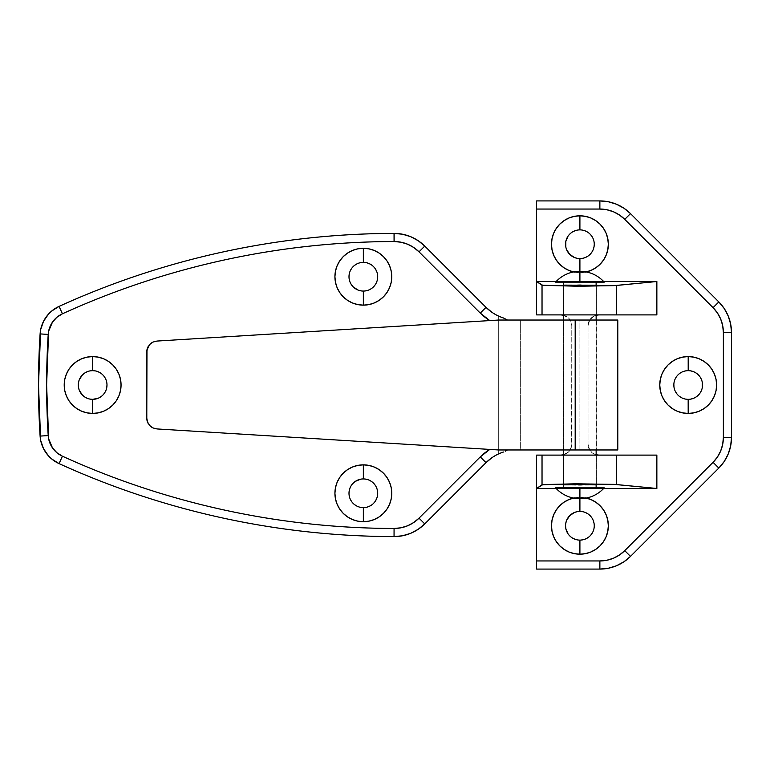 <?xml version="1.0" encoding="UTF-8"?>
<svg xmlns="http://www.w3.org/2000/svg" width="770" height="770" viewBox="0 0 770 770"><rect width="100%" height="100%" fill="white"/><g stroke="black" fill="none" stroke-linecap="round" stroke-linejoin="round"><path stroke-width="0.58" stroke-dasharray="3.85 2.89" d="M693.674 398.254L688.188 399.351A14.351 14.351 0 0 0 702.538 385A14.351 14.351 0 0 0 688.188 370.649A14.351 14.351 0 0 0 673.837 385A14.351 14.351 0 0 0 688.188 399.351L682.701 398.254L678.043 395.145L674.934 390.486L674.116 387.801L674.116 382.199L674.934 379.514L678.043 374.855L682.701 371.746L688.188 370.649L693.674 371.746M688.188 413.423A28.423 28.423 0 0 1 659.765 385A28.423 28.423 0 0 1 688.188 356.577A28.423 28.423 0 0 1 716.61 385A28.423 28.423 0 0 1 688.188 413.423M567.981 236.265L571.937 232.309L577.105 230.163L579.906 229.883A14.351 14.351 0 0 0 565.555 244.234A14.351 14.351 0 0 0 579.906 258.585L574.42 257.488M586.288 271.935A28.423 28.423 0 0 1 579.906 272.657A28.423 28.423 0 0 0 586.288 271.935L579.906 272.657L579.906 271.3L579.906 272.657A28.423 28.423 0 0 1 551.484 244.234A28.423 28.423 0 0 1 579.906 215.812A28.423 28.423 0 0 1 608.329 244.234A28.423 28.423 0 0 1 573.525 271.935A28.423 28.423 0 0 0 579.906 272.657L573.525 271.935M574.42 512.512L579.906 511.415A14.351 14.351 0 0 0 565.555 525.766A14.351 14.351 0 0 0 579.906 540.116L577.105 539.837L571.937 537.691L567.981 533.735M573.525 498.065L579.906 497.343A28.423 28.423 0 0 1 608.329 525.766A28.423 28.423 0 0 1 579.906 554.188A28.423 28.423 0 0 1 551.484 525.766A28.423 28.423 0 0 1 579.906 497.343L579.906 498.7L579.906 497.343A28.423 28.423 0 0 0 573.525 498.065A28.423 28.423 0 0 1 579.906 497.343L586.288 498.065A28.423 28.423 0 0 0 579.906 497.343A28.423 28.423 0 0 1 586.288 498.065M564.651 484.965L563.39 484.802L563.39 455.108L596.423 455.108L596.423 484.802L579.906 485.235L564.651 484.965L596.423 484.802L596.423 455.108L563.39 455.108L596.105 455.108L563.39 455.108L563.39 484.802L564.651 484.965M595.162 285.035L596.423 285.198L596.423 314.892L563.39 314.892L563.39 285.198L579.906 284.765L596.423 285.198L596.423 314.892L563.39 314.892L596.105 314.892L563.39 314.892L563.39 285.198L595.162 285.035M596.74 315.094L594.71 315.71L598.858 314.892L656.858 314.892L560.955 314.892L565.103 315.71L568.616 318.058L570.965 321.571L571.783 325.72L571.581 446.398L568.616 451.942L563.072 454.906L536.594 455.108L536.594 569.078L599.869 569.078L536.594 569.078L536.594 455.108L656.858 455.108L598.858 455.108L594.71 454.29L596.74 454.906M556.113 281.512L603.699 281.512L556.113 281.512M594.71 315.71L589.849 319.704L588.03 325.72L588.03 444.28L589.849 450.296L594.71 454.29L589.849 450.296L588.03 444.28L588.03 325.72L588.03 444.28L588.03 325.72L589.849 319.704L594.71 315.71M603.699 488.488L556.113 488.488L603.699 488.488M563.072 315.094L568.616 318.058L570.965 321.571L571.783 325.72L571.783 444.28L571.783 325.72A10.828 10.828 0 0 0 560.955 314.892L536.594 314.892L536.594 200.922L599.869 200.922L536.594 200.922L536.594 314.892L598.858 314.892A10.828 10.828 0 0 0 588.03 325.72A10.828 10.828 0 0 1 596.144 315.228M630.495 213.608L718.814 301.927L630.495 213.608A43.312 43.312 0 0 0 599.869 200.922M731.5 332.553L731.5 437.447L731.5 332.553A43.312 43.312 0 0 0 718.814 301.927M718.834 468.044L630.495 556.392L718.814 468.073A43.312 43.312 0 0 0 731.5 437.447M599.869 569.078A43.312 43.312 0 0 0 630.495 556.392M696.157 373.075L700.113 377.031L702.259 382.199M702.259 387.801L700.113 392.969L696.157 396.925M566.653 249.721L565.835 247.035M585.393 257.488L579.906 258.585A14.351 14.351 0 0 0 594.257 244.234A14.351 14.351 0 0 0 579.906 229.883L585.393 230.981L590.051 234.09L593.16 238.748L593.978 241.434L594.257 244.234L593.16 249.721L590.051 254.379L587.876 256.16M565.555 525.766L566.653 520.279M587.876 513.84L590.051 515.621L593.16 520.279L594.257 525.766L593.978 528.567L593.16 531.252L590.051 535.91L585.393 539.019L579.906 540.116A14.351 14.351 0 0 0 594.257 525.766A14.351 14.351 0 0 0 579.906 511.415L585.393 512.512M716.062 390.544A28.423 28.423 0 0 0 716.062 379.456M563.659 315.228A10.828 10.828 0 0 1 571.783 325.72L571.783 444.28L570.965 448.429L568.616 451.942L563.072 454.906M563.659 454.772A10.828 10.828 0 0 0 571.783 444.28A10.828 10.828 0 0 1 560.955 455.108L598.858 455.108A10.828 10.828 0 0 1 588.03 444.28A10.828 10.828 0 0 0 596.144 454.772M363.315 521.704A28.423 28.423 0 0 0 363.344 521.704A28.423 28.423 0 0 1 334.921 493.281A28.423 28.423 0 0 1 363.344 464.859A28.423 28.423 0 0 1 391.766 493.281A28.423 28.423 0 0 1 363.344 521.704A28.423 28.423 0 0 0 363.373 521.704M373.489 483.137L368.83 480.028L363.344 478.93A14.351 14.351 0 0 0 348.993 493.281A14.351 14.351 0 0 0 363.344 507.632L366.145 507.353L371.313 505.207L375.269 501.251M363.373 248.296A28.423 28.423 0 0 0 363.344 248.296A28.423 28.423 0 0 1 391.766 276.719A28.423 28.423 0 0 1 363.344 305.141A28.423 28.423 0 0 1 334.921 276.719A28.423 28.423 0 0 1 363.344 248.296A28.423 28.423 0 0 0 363.315 248.296M357.858 289.972L363.344 291.07A14.351 14.351 0 0 0 377.695 276.719A14.351 14.351 0 0 0 363.344 262.368A14.351 14.351 0 0 0 348.993 276.719A14.351 14.351 0 0 0 363.344 291.07L368.83 289.972L373.489 286.864M81.736 411.247A28.423 28.423 0 0 0 92.641 413.423A28.423 28.423 0 0 1 64.218 385A28.423 28.423 0 0 1 92.641 356.577A28.423 28.423 0 0 1 121.063 385A28.423 28.423 0 0 1 92.641 413.423M92.641 370.649A14.351 14.351 0 0 0 78.29 385A14.351 14.351 0 0 0 92.641 399.351A14.351 14.351 0 0 0 106.992 385A14.351 14.351 0 0 0 92.641 370.649M424.761 246.092L486.005 307.346L424.761 246.092A43.312 43.312 0 0 0 394.048 233.406A812.109 812.109 0 0 0 59.069 306.393A32.484 32.484 0 0 0 40.107 333.911A812.109 812.109 0 0 0 40.107 436.089A32.484 32.484 0 0 0 59.069 463.607A812.109 812.109 0 0 0 394.048 536.594A43.312 43.312 0 0 0 424.761 523.908L486.005 462.655L424.761 523.908M563.39 320.031L596.423 320.031L596.423 449.969L563.39 449.969L563.39 320.031L617.8 320.031L520.347 320.031L520.347 449.969L579.906 449.969L579.906 320.031L498.691 320.031L520.347 320.031L520.347 449.969L498.691 449.969L156.945 428.938L498.691 449.969L579.906 449.969L579.906 320.031L596.423 320.031L563.39 320.031L563.39 449.969L596.423 449.969L563.707 449.969L596.423 449.969L596.423 320.031L563.39 320.031M617.8 449.969L579.906 449.969L617.8 449.969M146.781 418.129L146.781 351.871L146.974 420.16L149.717 425.55L153.009 427.937L156.945 428.938A10.828 10.828 0 0 1 153.018 427.937M489.778 320.58L156.945 341.062L489.778 320.58M153.018 342.063A10.828 10.828 0 0 1 156.936 341.062L153.009 342.063L148.466 346.067A10.828 10.828 0 0 1 149.717 344.459M147.542 347.876L146.781 351.871M491.953 312.312L498.691 316.143L498.691 453.857L498.691 316.143L498.691 453.857L491.953 457.688M376.597 498.768L377.695 493.281L377.416 490.48L375.269 485.312M363.344 507.632A14.351 14.351 0 0 0 377.695 493.281A14.351 14.351 0 0 0 363.344 478.93L360.543 479.209M355.374 481.356L351.418 485.312L349.272 490.48M348.993 493.281L350.09 498.768L353.199 503.426L357.858 506.535L360.543 507.353M375.269 284.688L377.416 279.52L377.695 276.719L376.597 271.233M375.269 268.749L371.313 264.793L366.145 262.647M363.344 262.368L357.858 263.465L353.199 266.574L350.09 271.233L349.272 273.918M348.993 276.719L350.09 282.205L353.199 286.864M98.127 398.254L102.785 395.145L105.894 390.486L106.712 387.801M106.992 385L106.712 382.199L104.566 377.031L100.61 373.075M98.127 371.746L95.442 370.928M89.84 370.928L84.671 373.075M79.387 379.514L78.29 385L79.387 390.486M84.671 396.925L89.84 399.072M501.434 452.722L503.445 452.029L501.434 452.722M499.008 453.713L499.932 453.318L499.008 453.713M486.005 307.346A43.312 43.312 0 0 0 498.691 316.143L503.445 317.972L498.691 316.143L498.691 453.857A43.312 43.312 0 0 0 486.005 462.655M148.475 423.952A10.828 10.828 0 0 0 149.717 425.541M596.144 484.725L596.144 455.108L596.144 484.725M596.144 449.969L596.144 320.031L596.144 449.969M596.144 314.892L596.144 285.275L596.144 314.892M563.659 487.872L596.144 487.872L563.659 487.872M563.659 285.275L563.659 314.892L563.659 285.275M563.659 320.031L563.659 449.969L563.659 320.031M563.659 455.108L563.659 484.725L563.659 455.108M603.805 282.128L556.007 282.128M579.906 282.128L604.267 282.128L579.906 282.128L579.906 271.3L579.906 282.128L555.545 282.128M579.906 487.862L555.545 487.862L579.906 487.862L579.906 498.7L579.906 487.872L604.267 487.872L555.545 487.872M570.878 282.128L583.073 282.128M576.74 282.128L573.688 282.128M596.144 487.872L594.912 487.872L596.144 487.872"/><path stroke-width="1.16" d="M716.062 379.456A28.423 28.423 0 0 0 688.188 356.577A28.423 28.423 0 0 1 716.61 385A28.423 28.423 0 0 1 688.188 413.423L688.168 399.351A14.351 14.351 0 0 1 673.837 385A14.351 14.351 0 0 1 688.188 370.649A14.351 14.351 0 0 0 673.837 385A14.351 14.351 0 0 0 688.188 399.351L688.188 413.423A28.423 28.423 0 0 1 659.765 385A28.423 28.423 0 0 1 688.188 356.577L688.207 370.649L688.188 356.577A28.423 28.423 0 0 0 672.383 408.629A28.423 28.423 0 0 0 688.188 413.423L682.644 412.874L677.311 411.257L672.393 408.629L668.091 405.097L664.558 400.795L661.931 395.876L660.313 390.544L659.765 385L660.313 379.456L661.931 374.124L664.558 369.205L668.091 364.903L672.393 361.371L677.311 358.743L682.644 357.126L688.188 356.577L693.731 357.126L699.064 358.743L703.982 361.371L708.284 364.903L711.817 369.205L714.444 374.124L716.062 379.456L716.61 385L716.062 390.544L714.444 395.876L711.817 400.795L708.284 405.097L703.982 408.629L699.064 411.257L693.731 412.874L688.188 413.423A28.423 28.423 0 0 0 716.062 390.544M579.906 258.585A14.351 14.351 0 0 1 565.555 244.234A14.351 14.351 0 0 1 579.906 229.883A14.351 14.351 0 0 0 565.555 244.234A14.351 14.351 0 0 0 579.906 258.585L579.906 271.3L579.906 258.585A14.351 14.351 0 0 0 594.257 244.234A14.351 14.351 0 0 0 579.906 229.883L579.906 215.812L579.906 229.883A14.351 14.351 0 0 1 594.257 244.234A14.351 14.351 0 0 1 579.906 258.585M574.362 272.108L569.03 270.491L564.112 267.864L559.809 264.331L556.277 260.029L553.649 255.111L552.032 249.778L551.484 244.234L552.032 238.69L553.649 233.358L556.277 228.44L559.809 224.137L564.112 220.605L569.03 217.977L574.362 216.36L579.906 215.812A28.423 28.423 0 0 0 573.525 271.935A28.423 28.423 0 0 1 579.906 215.812L585.45 216.36L590.782 217.977L595.701 220.605L600.003 224.137L603.536 228.44L606.163 233.358L607.78 238.69L608.329 244.234L607.78 249.778L606.163 255.111L603.536 260.029L600.003 264.331L595.701 267.864L590.782 270.491L585.45 272.108M585.45 497.892L590.782 499.509L595.701 502.136L600.003 505.669L603.536 509.971L606.163 514.889L607.78 520.222L608.329 525.766L607.78 531.31L606.163 536.642L603.536 541.56L600.003 545.863L595.701 549.395L590.782 552.023L585.45 553.64L579.906 554.188L579.887 540.116A14.351 14.351 0 0 1 565.555 525.766A14.351 14.351 0 0 1 579.906 511.415A14.351 14.351 0 0 0 565.555 525.766A14.351 14.351 0 0 0 579.906 540.116L579.906 554.188A28.423 28.423 0 0 1 573.525 498.065A28.423 28.423 0 0 0 579.906 554.188L574.362 553.64L569.03 552.023L564.112 549.395L559.809 545.863L556.277 541.56L553.649 536.642L552.032 531.31L551.484 525.766L552.032 520.222L553.649 514.889L556.277 509.971L559.809 505.669L564.112 502.136L569.03 499.509L574.362 497.892M555.545 487.872L604.267 487.872L579.906 487.872L579.906 511.415L579.906 487.862L555.545 487.862L579.906 487.862M563.659 484.879L579.906 484.369L596.144 484.879L579.906 484.369L563.707 484.879M563.707 285.121L596.105 285.285L596.144 282.128L596.144 285.275L563.659 285.121M599.869 569.078L599.869 560.955L599.869 569.078A43.312 43.312 0 0 0 630.495 556.392A43.312 43.312 0 0 1 599.869 569.078L536.594 569.078L536.594 455.108L536.594 488.488L556.113 488.488L536.594 488.488L542.889 484.59L575.681 483.81L614.2 484.378L656.858 488.488L656.858 455.108L656.858 488.488L616.51 484.542L616.51 455.108L656.858 455.108L536.594 455.108L542.032 455.108L542.032 484.763L575.681 483.81L616.51 484.542L616.51 455.108L542.032 455.108L542.032 484.763L536.594 488.488L536.594 560.955L599.869 560.955L606.731 560.281L613.334 558.279L619.417 555.026L624.749 550.646L713.068 462.327L717.447 456.995L720.701 450.912L722.703 444.309L723.376 437.447L723.376 332.553L722.703 325.691L720.701 319.088L717.447 313.005L713.068 307.673L624.749 219.354L619.417 214.974L613.334 211.721L606.731 209.719L599.869 209.045L536.594 209.045L536.594 281.512L556.113 281.512L536.594 281.512L536.594 314.892L656.858 314.892L656.858 281.512L656.858 314.892L616.51 314.892L616.51 285.458L575.681 286.19L542.032 285.237L542.032 314.892L616.51 314.892L616.51 285.458L656.858 281.512L614.2 285.622L582.399 286.19L542.889 285.41L536.594 281.512L536.594 314.892L542.032 314.892L542.032 285.237L536.594 281.512L536.594 209.045L599.869 209.045A35.189 35.189 0 0 1 624.749 219.354L713.068 307.673A35.189 35.189 0 0 1 723.376 332.553L723.376 437.447A35.189 35.189 0 0 1 713.068 462.327L624.749 550.646A35.189 35.189 0 0 1 599.869 560.955L536.594 560.955L536.594 569.078L599.869 569.078L608.31 568.25L616.443 565.777L623.931 561.782L630.495 556.392L718.814 468.073L724.204 461.509L728.199 454.021L730.672 445.888L731.5 437.447L731.5 332.553L730.672 324.112L728.199 315.979L724.204 308.491L718.814 301.927L630.495 213.608L623.931 208.218L616.443 204.223L608.31 201.75L599.869 200.922L536.594 200.922L536.594 209.045L536.594 200.922L599.869 200.922A43.312 43.312 0 0 1 630.495 213.608L624.749 219.354L630.495 213.608A43.312 43.312 0 0 0 599.869 200.922L599.869 209.045L599.869 200.922M603.699 281.512L656.858 281.512L603.699 281.512M656.858 488.488L603.699 488.488L656.858 488.488M718.814 301.927A43.312 43.312 0 0 1 731.5 332.553L723.376 332.553L731.5 332.553A43.312 43.312 0 0 0 718.814 301.927L713.068 307.673L718.814 301.927L630.495 213.608M731.5 437.447A43.312 43.312 0 0 1 718.814 468.073L713.068 462.327L718.814 468.073A43.312 43.312 0 0 0 731.5 437.447L723.376 437.447L731.5 437.447L731.5 332.553M693.674 371.746L696.157 373.075M702.259 382.199L702.259 387.801M696.157 396.925L693.674 398.254M574.42 257.488L569.762 254.379L566.653 249.721M565.835 247.045L565.835 241.434L567.981 236.265M587.876 256.16L585.393 257.488M567.981 533.735L565.835 528.567L565.555 525.766M566.653 520.279L569.762 515.621L574.42 512.512M585.393 512.512L587.876 513.84M579.906 554.188A28.423 28.423 0 0 0 586.288 498.065A28.423 28.423 0 0 1 579.906 554.188M579.906 540.116A14.351 14.351 0 0 0 594.257 525.766A14.351 14.351 0 0 0 579.906 511.415A14.351 14.351 0 0 1 594.257 525.766A14.351 14.351 0 0 1 579.906 540.116M586.288 271.935A28.423 28.423 0 0 0 579.906 215.812A28.423 28.423 0 0 1 586.288 271.935M688.188 399.351A14.351 14.351 0 0 0 702.538 385A14.351 14.351 0 0 0 688.188 370.649A14.351 14.351 0 0 1 702.538 385A14.351 14.351 0 0 1 688.188 399.351M560.955 314.892L563.659 315.228A10.828 10.828 0 0 0 560.955 314.892M563.659 454.772L560.955 455.108A10.828 10.828 0 0 0 563.659 454.772M598.858 455.108L596.144 454.772A10.828 10.828 0 0 0 598.858 455.108M596.144 315.228L598.858 314.892A10.828 10.828 0 0 0 596.144 315.228M630.495 556.392L624.749 550.646L630.495 556.392L718.814 468.073M491.953 457.688L486.005 462.655L480.268 456.908L419.015 518.162L424.761 523.908L486.005 462.655L480.268 456.908A51.436 51.436 0 0 1 489.778 449.42L480.268 456.908L419.015 518.162L413.663 522.551L407.571 525.804L400.949 527.806L394.067 528.47C365.538 528.422 337.096 526.853 308.741 523.773C280.376 520.693 252.262 516.121 224.397 510.048C196.523 503.975 169.053 496.438 141.978 487.439C114.913 478.449 88.396 468.035 62.437 456.215L56.884 452.722L52.466 447.87L48.645 438.833L46.623 385L48.645 331.167L52.466 322.13L56.884 317.279L62.437 313.785C88.396 301.965 114.913 291.551 141.978 282.561C169.053 273.562 196.523 266.025 224.397 259.952C252.262 253.879 280.376 249.307 308.741 246.227C337.096 243.147 365.538 241.578 394.067 241.53A35.189 35.189 0 0 1 394.134 241.53L394.134 233.406A43.312 43.312 0 0 0 394.048 233.406L394.067 241.53A35.189 35.189 0 0 1 394.134 241.53L400.997 242.203L407.6 244.206L413.683 247.459L419.015 251.838L480.268 313.092L489.778 320.58A51.436 51.436 0 0 1 480.268 313.092L486.005 307.346L424.761 246.092A43.312 43.312 0 0 0 394.134 233.406A43.312 43.312 0 0 1 424.761 246.092L419.015 251.838L424.761 246.092L418.197 240.702L410.708 236.708L402.575 234.234L394.134 233.406L394.134 241.53A35.189 35.189 0 0 1 419.015 251.838L480.268 313.092L486.005 307.346L491.953 312.312M343.228 473.204A28.423 28.423 0 0 0 339.705 509.057L343.247 513.378L347.549 516.911L352.467 519.538L357.8 521.155L363.344 521.704L368.888 521.155L374.22 519.538L379.138 516.911L383.441 513.378L386.973 509.076L389.601 504.157L391.218 498.825L391.766 493.281L391.218 487.737L389.601 482.405L386.973 477.487L383.441 473.184L379.138 469.652L374.22 467.024L368.888 465.407L363.344 464.859L363.344 478.93A14.351 14.351 0 0 0 348.993 493.281A14.351 14.351 0 0 0 363.344 507.632L363.344 521.704A28.423 28.423 0 0 1 334.921 493.281A28.423 28.423 0 0 1 363.344 464.859A28.423 28.423 0 0 0 343.266 473.165M360.543 507.353L363.344 507.632A14.351 14.351 0 0 1 348.993 493.281A14.351 14.351 0 0 1 363.344 478.93L363.344 464.859L357.8 465.407L352.467 467.024L347.549 469.652L343.247 473.184L339.714 477.487L337.087 482.405L335.47 487.737L334.921 493.281L335.47 498.825L337.087 504.157L339.714 509.076A28.423 28.423 0 0 0 343.228 513.359M343.266 513.398A28.423 28.423 0 0 0 352.439 519.529M352.496 519.558A28.423 28.423 0 0 0 363.315 521.704M363.315 248.296A28.423 28.423 0 0 0 352.496 250.442M352.439 250.471A28.423 28.423 0 0 0 343.266 256.603M343.228 256.641A28.423 28.423 0 0 0 343.228 296.797M343.266 296.835A28.423 28.423 0 0 0 363.344 305.141A28.423 28.423 0 0 1 334.921 276.719A28.423 28.423 0 0 1 363.344 248.296L363.344 262.368A14.351 14.351 0 0 0 348.993 276.719A14.351 14.351 0 0 0 363.344 291.07L363.344 305.141L368.888 304.593L374.22 302.976L379.138 300.348L383.441 296.816L386.973 292.513L389.601 287.595L391.218 282.263L391.766 276.719L391.218 271.175L389.601 265.842L386.973 260.924L383.441 256.622L379.138 253.089L374.22 250.462L368.888 248.845L363.344 248.296L357.8 248.845L352.467 250.462L347.549 253.089L343.247 256.622L339.714 260.924L337.087 265.842L335.47 271.175L334.921 276.719L335.47 282.263L337.087 287.595L339.714 292.513L343.247 296.816L347.549 300.348L352.467 302.976L357.8 304.593L363.344 305.141L363.344 291.07A14.351 14.351 0 0 1 348.993 276.719A14.351 14.351 0 0 1 363.344 262.368A14.351 14.351 0 0 1 377.695 276.719A14.351 14.351 0 0 1 363.344 291.07L363.344 291.07A14.351 14.351 0 0 0 377.695 276.719A14.351 14.351 0 0 0 363.344 262.368L363.344 248.296A28.423 28.423 0 0 1 391.766 276.719A28.423 28.423 0 0 1 363.344 305.141A28.423 28.423 0 0 0 368.878 304.602M72.524 364.913A28.423 28.423 0 0 0 69.011 369.205L66.384 374.124L64.767 379.456L64.218 385L64.767 390.544L66.384 395.876L69.011 400.795L72.544 405.097L76.846 408.629L81.764 411.257L87.097 412.874L92.641 413.423L98.185 412.874L103.517 411.257L108.435 408.629L112.738 405.097L116.27 400.795L118.898 395.876L120.515 390.544L121.063 385L120.515 379.456L118.898 374.124L116.27 369.205L112.738 364.903L108.435 361.371L103.517 358.743L98.185 357.126L92.641 356.577L92.641 370.649A14.351 14.351 0 0 0 78.29 385A14.351 14.351 0 0 0 92.641 399.351L92.641 413.423A28.423 28.423 0 0 1 64.218 385A28.423 28.423 0 0 1 92.641 356.577A28.423 28.423 0 0 0 76.865 361.351L72.544 364.903L69.011 369.205A28.423 28.423 0 0 0 72.524 405.087M76.827 361.38A28.423 28.423 0 0 0 72.553 364.884M72.553 405.116A28.423 28.423 0 0 0 76.827 408.62M76.865 408.649A28.423 28.423 0 0 0 81.736 411.247M89.84 399.072L92.641 399.351A14.351 14.351 0 0 1 78.29 385A14.351 14.351 0 0 1 92.641 370.649L89.84 370.928M486.005 462.655A43.312 43.312 0 0 1 503.445 452.029A43.312 43.312 0 0 0 486.005 462.655L424.761 523.908L418.177 529.308L410.67 533.312L402.517 535.776L394.048 536.594A43.312 43.312 0 0 0 424.761 523.908A43.312 43.312 0 0 1 394.048 536.594A812.109 812.109 0 0 1 59.069 463.607A32.484 32.484 0 0 1 40.107 436.089A812.109 812.109 0 0 1 40.107 333.911A32.484 32.484 0 0 1 59.069 306.393A812.109 812.109 0 0 1 394.048 233.406A43.312 43.312 0 0 1 394.134 233.406M617.8 320.031L617.8 449.969L617.8 320.031L575.18 320.031L617.8 320.031M498.691 320.031L575.18 320.031L575.18 449.969L617.8 449.969L498.691 449.969L575.18 449.969L575.18 320.031L498.691 320.031L156.945 341.062L498.691 320.031M146.781 351.871L146.781 418.129L146.974 349.84L149.717 344.45L153.009 342.063L156.945 341.062A10.828 10.828 0 0 0 156.936 341.062L153.009 342.063L149.717 344.45L147.542 347.876L148.466 346.067A10.828 10.828 0 0 0 146.781 351.871L147.542 347.876M146.781 418.129L147.542 422.124L149.717 425.55L153.009 427.937L156.945 428.938L498.691 449.969L156.945 428.938L153.009 427.937L149.717 425.55L147.542 422.124L146.781 418.129A10.828 10.828 0 0 0 148.475 423.952M95.442 370.928L92.641 370.649L92.641 356.577L87.097 357.126L81.764 358.743L76.846 361.371M394.048 536.594C365.24 536.536 336.509 534.957 307.865 531.849C279.221 528.74 250.818 524.11 222.665 517.979C194.512 511.848 166.763 504.235 139.418 495.149C112.073 486.062 85.297 475.552 59.069 463.607L51.667 458.949L48.5 455.907L43.544 448.708L40.675 440.43L38.5 385L40.675 329.57L43.544 321.292L48.5 314.093L51.667 311.051L59.069 306.393C85.297 294.448 112.073 283.938 139.418 274.851C166.763 265.766 194.512 258.152 222.665 252.021C250.818 245.89 279.221 241.26 307.865 238.151C336.509 235.042 365.24 233.464 394.048 233.406A812.109 812.109 0 0 0 59.069 306.393A32.484 32.484 0 0 0 40.107 333.911A812.109 812.109 0 0 0 40.107 436.089A32.484 32.484 0 0 0 59.069 463.607A812.109 812.109 0 0 0 394.048 536.594L394.067 528.47L394.048 536.594M375.269 501.251L376.597 498.768M375.269 485.312L373.489 483.137M363.363 478.93L363.325 478.93A14.351 14.351 0 0 1 377.695 493.281A14.351 14.351 0 0 1 363.344 507.632A14.351 14.351 0 0 0 377.695 493.281A14.351 14.351 0 0 0 363.344 478.93M360.543 479.209L355.374 481.356M349.272 490.48L348.993 493.281M373.489 286.864L375.269 284.688M376.597 271.233L375.269 268.749M366.145 262.647L363.344 262.368M349.272 273.918L348.993 276.719M353.199 286.864L357.858 289.972M103.488 358.733A28.423 28.423 0 0 0 92.641 356.577A28.423 28.423 0 0 1 121.063 385A28.423 28.423 0 0 1 92.641 413.423L92.641 399.351A14.351 14.351 0 0 0 106.992 385A14.351 14.351 0 0 0 92.641 370.649A14.351 14.351 0 0 1 106.992 385A14.351 14.351 0 0 1 92.641 399.351L98.127 398.254M106.712 387.801L106.992 385M100.61 373.075L98.127 371.746M84.671 373.075L82.496 374.855L79.387 379.514M79.387 390.486L82.496 395.145L84.671 396.925M486.005 307.346A43.312 43.312 0 0 0 503.445 317.972L507.43 320.031L503.436 317.972A43.312 43.312 0 0 1 486.005 307.346L424.761 246.092M505.361 451.172L507.43 449.969L505.361 451.172M92.641 413.423A28.423 28.423 0 0 0 98.175 412.884M98.204 412.874A28.423 28.423 0 0 0 103.488 411.267M103.546 411.247A28.423 28.423 0 0 0 120.515 390.563M120.524 390.525A28.423 28.423 0 0 0 121.063 385.039M121.063 384.962A28.423 28.423 0 0 0 120.524 379.475M120.515 379.437A28.423 28.423 0 0 0 103.546 358.753M368.907 304.593A28.423 28.423 0 0 0 374.191 302.985M374.249 302.966A28.423 28.423 0 0 0 391.218 282.282M391.227 282.244A28.423 28.423 0 0 0 391.766 276.748M391.766 276.69A28.423 28.423 0 0 0 391.227 271.184M391.218 271.156A28.423 28.423 0 0 0 374.249 250.471M374.201 250.452A28.423 28.423 0 0 0 363.373 248.296M374.191 467.015A28.423 28.423 0 0 0 363.344 464.859A28.423 28.423 0 0 1 391.766 493.281A28.423 28.423 0 0 1 363.344 521.704L363.344 507.632M363.373 521.704A28.423 28.423 0 0 0 374.201 519.548M374.249 519.529A28.423 28.423 0 0 0 391.218 498.844M391.227 498.816A28.423 28.423 0 0 0 391.766 493.31M391.766 493.252A28.423 28.423 0 0 0 391.227 487.757M391.218 487.718A28.423 28.423 0 0 0 374.249 467.034M424.761 523.908L419.015 518.162A35.189 35.189 0 0 1 394.067 528.47A803.986 803.986 0 0 1 62.437 456.215L59.069 463.607L62.437 456.215A24.361 24.361 0 0 1 48.212 435.579L40.107 436.089L48.212 435.579A803.986 803.986 0 0 1 48.212 334.421L40.107 333.911L48.212 334.421A24.361 24.361 0 0 1 62.437 313.785L59.069 306.393L62.437 313.785A803.986 803.986 0 0 1 394.067 241.53L394.048 233.406M153.018 342.063A10.828 10.828 0 0 0 149.717 344.459M149.717 425.541A10.828 10.828 0 0 0 153.018 427.937M596.144 487.872L596.144 484.725L596.144 487.872M596.144 455.108L596.144 449.969L596.144 455.108M596.144 320.031L596.144 314.892L596.144 320.031M563.659 282.128L563.659 285.275L563.659 282.128M563.659 314.892L563.659 320.031L563.659 314.892M563.659 449.969L563.659 455.108L563.659 449.969M563.659 484.725L563.659 487.872L563.659 484.725M604.267 282.128C597.674 275.083 589.56 271.473 579.906 271.3C570.252 271.473 562.139 275.083 555.545 282.128L579.906 282.128L579.906 271.3L579.906 282.128L603.805 282.128M556.007 282.128L576.74 282.128M583.073 282.128L579.906 282.128M573.688 282.128L570.878 282.128M555.545 487.862C562.139 494.918 570.252 498.527 579.906 498.7C589.56 498.527 597.674 494.918 604.267 487.862"/></g></svg>
